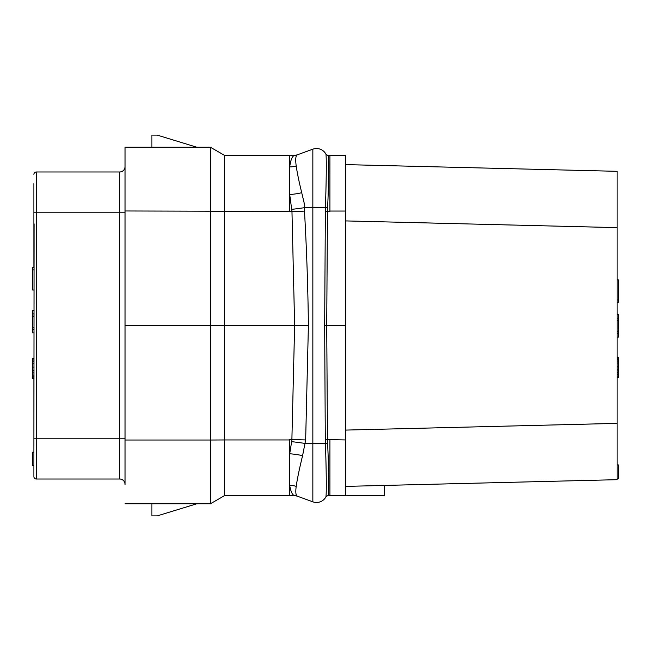 <?xml version="1.0" encoding="UTF-8"?>
<svg xmlns="http://www.w3.org/2000/svg" width="651" height="651" viewBox="0 0 651 651"><rect width="100%" height="100%" fill="white"/><g stroke="black" fill="none" stroke-linecap="round" stroke-linejoin="round"><path stroke-width="0.98" d="M33.893 377.897L32.55 377.897L32.55 378.459L33.893 378.459L33.893 467.353L34.08 223.871L33.893 267.626L32.55 267.626L32.55 269.856L33.893 269.856M33.893 264.094L33.893 183.647M125.057 484.377A5.363 5.363 0 0 0 119.694 479.014A5.363 5.363 0 0 1 125.057 484.377A5.363 5.363 0 0 0 119.694 479.014L36.301 479.014A2.417 2.417 180 0 1 33.893 476.597L33.893 438.79L36.301 438.79L36.301 171.986L119.694 171.986A5.363 5.363 0 0 0 125.057 166.623A5.363 5.363 0 0 1 119.694 171.986A5.363 5.363 0 0 0 125.057 166.623A5.363 5.363 0 0 1 119.694 171.986L119.694 212.21L33.893 212.21M33.893 467.353L33.893 386.906M617.107 171.319L345.746 164.613L617.107 171.319L617.107 479.681L345.746 486.387L617.107 479.681M345.746 155.231L329.927 155.223L345.746 155.231L345.746 495.769L329.927 495.769L329.927 439.897M296.474 155.052A8.048 8.048 -10 0 0 297.548 154.735L296.474 155.044A8.048 8.048 -10 0 1 294.797 155.223L224.278 155.231L289.703 155.223L289.703 210.737L289.703 194.511L291.974 211.429L294.634 325.5L291.892 439.571L289.703 439.571L289.703 495.769L294.781 495.769A8.048 8.048 -170 0 1 296.319 495.916L297.312 496.176A8.146 8.048 83.3 0 0 294.512 495.696L294.512 495.696C292.372 494.972 290.769 491.57 289.703 485.483A18.09 17.219 168.2 0 1 296.189 486.378C295.456 492.302 295.823 495.566 297.312 496.176L312.846 501.831A10.725 10.725 0 0 0 325.85 497.03L325.809 497.112A2.685 2.685 30 0 1 328.128 495.769L384.627 495.769L384.627 485.426M328.128 155.223A2.685 2.685 0 0 1 325.801 153.888A2.685 2.685 0 0 0 328.128 155.223L329.927 155.223L329.927 211.429L327.477 211.429L327.591 207.718C328.95 180.164 329.015 156.305 328.185 155.312A2.685 2.677 -29.5 0 1 325.85 153.961L325.85 153.961C326.517 154.661 326.468 179.253 325.378 207.514L324.67 325.5L326.704 325.5L327.477 211.429L325.288 211.404M345.746 325.5L326.704 325.5L327.486 439.571L345.746 439.954M327.591 443.282L325.378 443.486C326.468 471.731 326.517 496.331 325.85 497.03A2.685 2.677 29.5 0 1 328.185 495.68C329.024 494.687 328.95 470.819 327.591 443.282L327.486 439.571L325.288 439.596L324.67 325.5M326.159 179.294L326.151 179.912M312.846 501.831L312.846 443.486L325.378 443.486L325.288 439.596M312.846 149.169A10.725 10.725 0 0 1 325.85 153.961A10.725 10.725 0 0 0 312.846 149.169L297.328 154.824L312.846 149.169L312.846 207.514L327.591 207.718M125.057 166.29L125.057 147.183L210.338 147.183L224.278 155.231L224.278 325.5L308.403 325.5C307.956 287.335 306.654 249.211 304.481 211.136L304.741 205.358L301.722 192.712C299.037 181.767 297.198 172.849 296.197 165.956L296.449 167.917M304.57 207.514L312.846 207.514L312.846 443.486L305.368 443.486A40.053 4.028 -173.4 0 0 291.648 441.655L291.892 439.571L305.653 439.93L302.593 455.651C299.436 468.541 297.304 478.786 296.189 486.378M291.648 441.655L289.703 453.771A37.27 14.892 -175.3 0 1 302.593 455.651M294.781 495.769L224.278 495.769L210.338 503.817L224.278 495.769L224.278 439.954L210.338 440.027L210.338 503.817L196.7 503.817L157.241 515.885L151.878 515.885L151.878 503.817L125.057 503.817L210.338 503.817M296.319 495.916A8.048 8.048 -170 0 1 297.523 496.249M297.328 154.824L297.328 154.824A8.137 8.04 -86.1 0 1 294.537 155.304C292.266 156.094 290.655 159.943 289.703 166.859A18.195 16.991 -171.8 0 0 296.197 165.956C295.326 159.21 295.709 155.499 297.328 154.824L297.458 154.767M289.703 194.511A34.527 16.576 175.8 0 0 301.722 192.712M291.778 209.321A39.109 6.892 174.1 0 0 304.562 207.636M224.278 155.223L210.338 147.183L210.338 325.5L224.278 325.508L224.278 439.954L289.703 439.954M125.057 440.027L210.338 440.027L210.338 325.5L125.057 325.5L125.057 484.71M210.338 147.183L196.7 147.183L157.241 135.115L151.878 135.115L151.878 147.183L125.057 147.183L125.057 210.973L291.974 211.429A39.687 4.077 179.6 0 0 304.481 211.127M125.057 325.5L125.057 210.973M33.893 174.403A2.417 2.417 0 0 1 36.301 171.986M345.746 430.083L617.107 423.37M345.746 220.917L617.107 227.63M617.107 302.259L618.45 302.259L618.45 300.03L617.107 300.03M617.107 337.12L618.45 337.12L618.45 333.768L617.107 333.768M617.107 331.53L618.45 331.53L618.45 333.768M617.107 320.357L618.45 320.357L618.45 331.53M617.107 318.127L618.45 318.127L618.45 320.357M617.107 314.775L618.45 314.775L618.45 318.127M617.107 374.439L618.45 374.439L618.45 377.792L617.107 377.792M617.107 376.115L618.45 376.115M617.107 372.201L618.45 372.201L618.45 374.439M617.107 369.971L618.45 369.971L618.45 372.201M617.107 369.744L618.45 369.971M617.107 361.028L618.45 361.028L618.45 369.744M617.107 359.352L618.45 359.352L618.45 361.028M617.107 358.237L618.45 358.237L618.45 359.352M617.107 357.676L618.45 357.676L618.45 358.237M617.107 377.23L618.45 377.23M617.107 279.914L618.45 279.914L618.45 300.03M617.107 366.391L618.45 366.391M617.107 363.038L618.45 363.038M617.107 478.347L618.45 478.347L618.45 464.936L617.107 464.936M33.893 465.603L32.55 465.603L32.55 452.201L33.893 452.201M33.893 358.351L32.55 358.351L32.55 358.904L33.893 358.904M33.893 360.027L32.55 360.027L32.55 358.904M33.893 361.704L32.55 361.704L32.55 360.027M33.893 363.714L32.55 363.714L32.55 361.704M33.893 370.639L32.55 370.639L32.55 363.714M33.893 372.877L32.55 372.877L32.55 370.639M33.893 375.106L32.55 375.106L32.55 372.877M33.893 376.783L32.55 376.783L32.55 375.106M32.55 377.897L32.55 376.783M33.893 367.066L32.55 367.066M33.893 370.411L32.55 370.411M33.893 310.527L32.55 310.527L32.55 313.88L33.893 313.88M33.893 316.117L32.55 316.117L32.55 313.88M33.893 327.29L32.55 327.29L32.55 316.117M33.893 329.52L32.55 329.52L32.55 327.29M33.893 332.873L32.55 332.873L32.55 329.52M33.893 289.972L32.55 289.972L32.55 269.856M33.893 476.597A2.417 2.417 180 0 0 36.301 479.014L36.301 438.79L119.694 438.79L119.694 212.21L125.057 212.21M345.746 211.046L329.927 211.046M308.403 325.5L305.653 439.93M125.057 438.79L119.694 438.79L119.694 479.014"/></g></svg>
